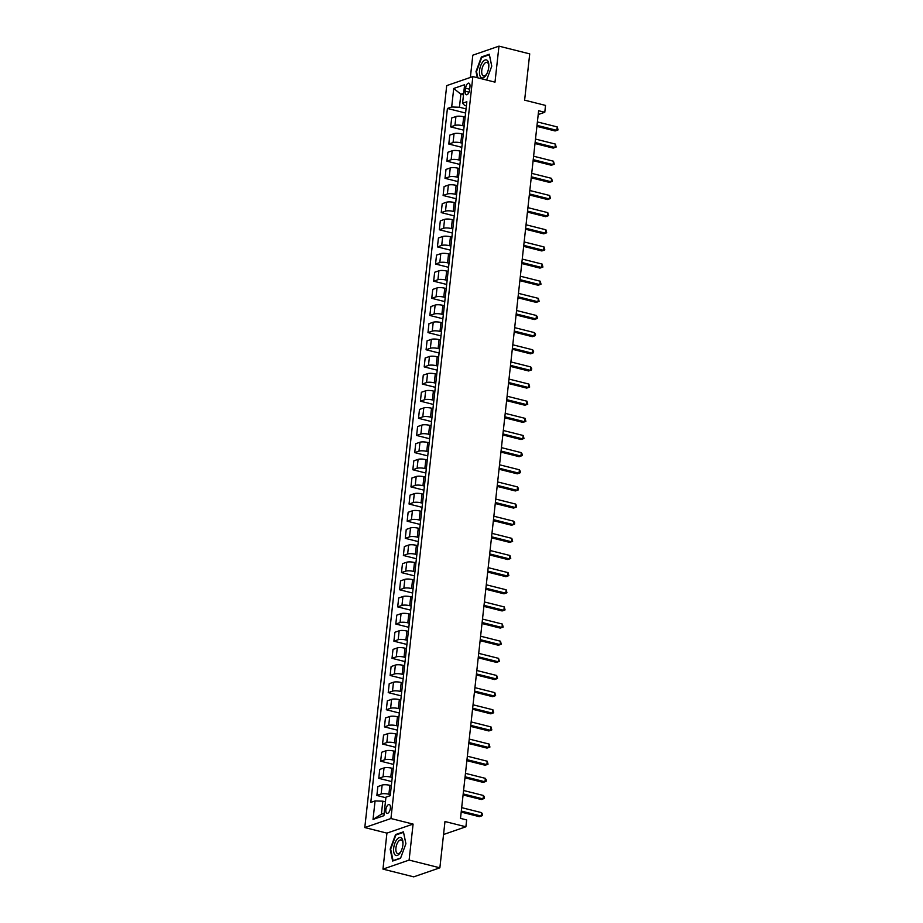 <?xml version="1.0" encoding="UTF-8"?>
<svg xmlns="http://www.w3.org/2000/svg" width="923" height="923" viewBox="0 0 923 923"><rect width="100%" height="100%" fill="white"/><g stroke="black" fill="none" stroke-linecap="round" stroke-linejoin="round"><path stroke-width="1.38" d="M390.383 808.167A4.569 2.088 -75.9 0 0 389.229 804.521A4.569 2.088 -75.9 0 0 385.86 809.725A4.569 2.088 -75.9 0 0 387.014 813.371A4.569 2.088 -75.9 0 0 390.383 808.167M382.964 869.12L413.723 876.85L439.867 867.816L409.108 860.086L413.089 824.089L390.937 818.528L364.793 827.562L386.933 833.123L382.964 869.12L409.108 860.086M390.937 818.528L472.853 76.586L446.709 85.62L364.793 827.562M472.853 76.586L494.993 82.147L498.974 46.15L472.818 55.184L470.361 77.451M498.974 46.15L529.721 53.88L524.622 100.157L545.528 105.418L544.778 112.271L538.628 110.725L460.496 818.378L466.646 819.924L465.896 826.777L444.978 821.528L439.867 867.816M465.584 88.204L465.25 91.215A4.419 2.031 -75.9 0 0 466.369 94.746A4.419 2.031 -75.9 0 0 469.634 89.704L469.969 86.681A4.419 2.031 -75.9 0 0 468.849 83.151A4.419 2.031 -75.9 0 0 465.584 88.204L469.692 89.231M463.669 93.246L460.877 94.215L459.435 107.241L451.682 106.987L447.413 108.464L370.804 802.399L375.073 800.922L382.826 801.187L381.384 814.213L384.176 813.244M451.682 106.987L453.724 88.47L464.615 84.708L462.573 103.226L464.661 105.441L466.392 105.868M375.073 800.922L373.03 819.439L383.91 815.678L385.952 797.16L390.233 795.684L466.842 101.749L462.573 103.226M443.548 834.507L465.896 826.777M538.201 114.544L544.778 112.271M463.484 94.873L460.877 94.215L453.724 88.47M466.057 108.902L459.435 107.241M465.146 117.14L463.692 116.771A5.711 1.454 -173.7 0 0 455.939 116.517L451.67 117.994L450.689 126.901L463.704 130.178M464.165 126.047L462.711 125.69A5.711 1.454 -173.7 0 0 454.958 125.424L450.689 126.901M463.254 134.273L461.8 133.916A5.711 1.454 -173.7 0 0 454.047 133.65L449.778 135.127L448.797 144.046L461.812 147.311M462.273 143.192L460.819 142.823A5.711 1.454 -173.7 0 0 453.066 142.569L448.797 144.046M461.362 151.418L459.908 151.06A5.711 1.454 -173.7 0 0 452.155 150.795L447.886 152.272L446.905 161.19L459.919 164.456M460.369 160.337L458.927 159.967A5.711 1.454 -173.7 0 0 451.174 159.714L446.905 161.19M459.469 168.563L458.016 168.194A5.711 1.454 -173.7 0 0 450.262 167.94L445.994 169.417L445.013 178.335L458.027 181.6M458.477 177.481L457.035 177.112A5.711 1.454 -173.7 0 0 449.282 176.858L445.013 178.335M457.577 185.708L456.124 185.338A5.711 1.454 -173.7 0 0 448.37 185.085L444.101 186.561L443.109 195.48L456.135 198.745M456.585 194.626L455.143 194.257A5.711 1.454 -173.7 0 0 447.39 193.992L443.109 195.48M455.685 202.852L454.231 202.483A5.711 1.454 -173.7 0 0 446.478 202.229L442.209 203.706L441.217 212.613L454.243 215.89M454.693 211.759L453.251 211.402A5.711 1.454 -173.7 0 0 445.497 211.136L441.217 212.613M453.793 219.997L452.339 219.628A5.711 1.454 -173.7 0 0 444.586 219.362L440.317 220.851L439.325 229.758L452.351 233.034M452.801 228.904L451.347 228.546A5.711 1.454 -173.7 0 0 443.605 228.281L439.325 229.758M451.901 237.13L450.447 236.773A5.711 1.454 -173.7 0 0 442.694 236.507L438.425 237.984L437.433 246.903L450.459 250.168M450.909 246.049L449.455 245.68A5.711 1.454 -173.7 0 0 441.713 245.426L437.433 246.903M450.009 254.275L448.555 253.917A5.711 1.454 -173.7 0 0 440.802 253.652L436.533 255.129L435.541 264.047L448.566 267.312M449.016 263.193L447.563 262.824A5.711 1.454 -173.7 0 0 439.821 262.57L435.541 264.047M448.116 271.42L446.663 271.05A5.711 1.454 -173.7 0 0 438.91 270.797L434.641 272.273L433.648 281.192L446.674 284.457M447.124 280.338L445.671 279.969A5.711 1.454 -173.7 0 0 437.929 279.715L433.648 281.192M446.213 288.564L444.771 288.195A5.711 1.454 -173.7 0 0 437.017 287.941L432.749 289.418L431.756 298.337L444.782 301.602M445.232 297.483L443.778 297.114A5.711 1.454 -173.7 0 0 436.037 296.848L431.756 298.337M444.321 305.709L442.878 305.34A5.711 1.454 -173.7 0 0 435.125 305.086L430.856 306.563L429.864 315.47L442.89 318.747M443.34 314.616L441.886 314.258A5.711 1.454 -173.7 0 0 434.145 313.993L429.864 315.47M442.429 322.854L440.986 322.485A5.711 1.454 -173.7 0 0 433.233 322.219L428.953 323.708L427.972 332.615L440.998 335.891M441.448 331.761L439.994 331.403A5.711 1.454 -173.7 0 0 432.252 331.138L427.972 332.615M440.536 339.987L439.094 339.629A5.711 1.454 -173.7 0 0 431.341 339.364L427.061 340.841L426.08 349.759L439.106 353.024M439.556 348.906L438.102 348.536A5.711 1.454 -173.7 0 0 430.36 348.283L426.08 349.759M438.644 357.132L437.19 356.774A5.711 1.454 -173.7 0 0 429.449 356.509L425.168 357.986L424.188 366.904L437.214 370.169M437.664 366.05L436.21 365.681A5.711 1.454 -173.7 0 0 428.468 365.427L424.188 366.904M436.752 374.276L435.298 373.907A5.711 1.454 -173.7 0 0 427.557 373.653L423.276 375.13L422.296 384.049L435.321 387.314M435.771 383.195L434.318 382.826A5.711 1.454 -173.7 0 0 426.576 382.572L422.296 384.049M434.86 391.421L433.406 391.052A5.711 1.454 -173.7 0 0 425.665 390.798L421.384 392.275L420.403 401.182L433.418 404.459M433.879 400.34L432.426 399.971A5.711 1.454 -173.7 0 0 424.684 399.705L420.403 401.182M432.968 408.566L431.514 408.197A5.711 1.454 -173.7 0 0 423.772 407.943L419.492 409.42L418.511 418.327L431.526 421.603M431.987 417.473L430.533 417.115A5.711 1.454 -173.7 0 0 422.792 416.85L418.511 418.327M431.076 425.711L429.622 425.341A5.711 1.454 -173.7 0 0 421.88 425.076L417.6 426.564L416.619 435.471L429.633 438.748M430.095 434.618L428.641 434.26A5.711 1.454 -173.7 0 0 420.888 433.995L416.619 435.471M429.183 442.844L427.73 442.486A5.711 1.454 -173.7 0 0 419.988 442.221L415.708 443.698L414.727 452.616L427.741 455.881M428.203 451.762L426.749 451.393A5.711 1.454 -173.7 0 0 418.996 451.139L414.727 452.616M427.291 459.989L425.838 459.631A5.711 1.454 -173.7 0 0 418.096 459.366L413.816 460.842L412.835 469.761L425.849 473.026M426.311 468.907L424.857 468.538A5.711 1.454 -173.7 0 0 417.104 468.284L412.835 469.761M425.399 477.133L423.945 476.764A5.711 1.454 -173.7 0 0 416.204 476.51L411.923 477.987L410.943 486.906L423.957 490.171M424.418 486.052L422.965 485.683A5.711 1.454 -173.7 0 0 415.212 485.429L410.943 486.906M423.507 494.278L422.053 493.909A5.711 1.454 -173.7 0 0 414.312 493.655L410.031 495.132L409.051 504.039L422.065 507.315M422.526 503.197L421.073 502.827A5.711 1.454 -173.7 0 0 413.319 502.562L409.051 504.039M421.615 511.423L420.161 511.054A5.711 1.454 -173.7 0 0 412.419 510.8L408.139 512.277L407.158 521.183L420.173 524.46M420.634 520.33L419.18 519.972A5.711 1.454 -173.7 0 0 411.427 519.707L407.158 521.183M419.723 528.567L418.269 528.198A5.711 1.454 -173.7 0 0 410.527 527.933L406.247 529.421L405.266 538.328L418.281 541.605M418.742 537.474L417.288 537.117A5.711 1.454 -173.7 0 0 409.535 536.851L405.266 538.328M417.831 545.701L416.377 545.343A5.711 1.454 -173.7 0 0 408.635 545.078L404.355 546.554L403.374 555.473L416.388 558.738M416.85 554.619L415.396 554.25A5.711 1.454 -173.7 0 0 407.643 553.996L403.374 555.473M415.938 562.845L414.485 562.488A5.711 1.454 -173.7 0 0 406.731 562.222L402.463 563.699L401.482 572.618L414.496 575.883M414.958 571.764L413.504 571.395A5.711 1.454 -173.7 0 0 405.751 571.141L401.482 572.618M414.046 579.99L412.593 579.621A5.711 1.454 -173.7 0 0 404.839 579.367L400.57 580.844L399.59 589.762L412.604 593.028M413.066 588.909L411.612 588.539A5.711 1.454 -173.7 0 0 403.859 588.286L399.59 589.762M412.154 597.135L410.7 596.766A5.711 1.454 -173.7 0 0 402.947 596.512L398.678 597.989L397.698 606.896L410.712 610.172M411.173 606.042L409.72 605.684A5.711 1.454 -173.7 0 0 401.966 605.419L397.698 606.896M410.262 614.28L408.808 613.91A5.711 1.454 -173.7 0 0 401.055 613.657L396.786 615.133L395.805 624.04L408.82 627.317M409.27 623.187L407.828 622.829A5.711 1.454 -173.7 0 0 400.074 622.564L395.805 624.04M408.37 631.424L406.916 631.055A5.711 1.454 -173.7 0 0 399.163 630.79L394.894 632.267L393.902 641.185L406.928 644.462M407.378 640.331L405.935 639.974A5.711 1.454 -173.7 0 0 398.182 639.708L393.902 641.185M406.478 648.557L405.024 648.2A5.711 1.454 -173.7 0 0 397.271 647.934L393.002 649.411L392.01 658.33L405.035 661.595M405.485 657.476L404.043 657.107A5.711 1.454 -173.7 0 0 396.29 656.853L392.01 658.33M404.586 665.702L403.132 665.345A5.711 1.454 -173.7 0 0 395.379 665.079L391.11 666.556L390.117 675.474L403.143 678.74M403.593 674.621L402.151 674.251A5.711 1.454 -173.7 0 0 394.398 673.998L390.117 675.474M402.693 682.847L401.24 682.478A5.711 1.454 -173.7 0 0 393.486 682.224L389.218 683.701L388.225 692.619L401.251 695.884M401.701 691.765L400.247 691.396A5.711 1.454 -173.7 0 0 392.506 691.142L388.225 692.619M400.801 699.992L399.347 699.622A5.711 1.454 -173.7 0 0 391.594 699.369L387.325 700.845L386.333 709.752L399.359 713.029M399.809 708.899L398.355 708.541A5.711 1.454 -173.7 0 0 390.614 708.276L386.333 709.752M398.909 717.136L397.455 716.767A5.711 1.454 -173.7 0 0 389.702 716.513L385.433 717.99L384.441 726.897L397.467 730.174M397.917 726.043L396.463 725.686A5.711 1.454 -173.7 0 0 388.721 725.42L384.441 726.897M397.017 734.281L395.563 733.912A5.711 1.454 -173.7 0 0 387.81 733.647L383.541 735.123L382.549 744.042L395.575 747.318M396.025 743.188L394.571 742.83A5.711 1.454 -173.7 0 0 386.829 742.565L382.549 744.042M395.113 751.414L393.671 751.057A5.711 1.454 -173.7 0 0 385.918 750.791L381.649 752.268L380.657 761.187L393.683 764.452M394.133 760.333L392.679 759.964A5.711 1.454 -173.7 0 0 384.937 759.71L380.657 761.187M393.221 768.559L391.779 768.201A5.711 1.454 -173.7 0 0 384.026 767.936L379.745 769.413L378.765 778.331L391.79 781.596M392.24 777.478L390.787 777.108A5.711 1.454 -173.7 0 0 383.045 776.854L378.765 778.331M391.329 785.704L389.887 785.335A5.711 1.454 -173.7 0 0 382.134 785.081L377.853 786.558L376.872 795.476L385.895 797.737M390.348 794.622L388.895 794.253A5.711 1.454 -173.7 0 0 381.153 793.999L376.872 795.476M385.445 801.845L382.826 801.187M447.413 108.464L465.596 113.033M373.03 819.439L381.384 814.213M486.617 80.047L491.763 66.121L489.294 54.249L481.414 56.961L476.014 71.556L477.295 77.705M413.089 824.089L386.933 833.123M400.524 858.309L405.912 843.714L403.443 831.842L395.563 834.565L390.164 849.16L392.644 861.032L400.524 858.309M482.325 57.191L481.414 56.961M396.475 834.784L395.563 834.565M536.898 126.382L555.104 130.962L556.869 130.351L537.013 125.366M557.25 126.924L558.057 129.912L556.869 130.351L557.25 126.924L537.382 121.928M535.005 143.527L553.212 148.107L554.977 147.495L535.121 142.5M555.358 144.069L556.165 147.045L554.977 147.495L555.358 144.069L535.49 139.073M533.113 160.671L551.319 165.252L553.085 164.64L533.217 159.644M553.465 161.213L554.273 164.19L553.085 164.64L553.465 161.213L533.598 156.218M531.221 177.816L549.427 182.385L551.193 181.785L531.325 176.789M551.573 178.347L552.381 181.335L551.193 181.785L551.573 178.347L531.706 173.362M529.329 194.961L547.535 199.53L549.3 198.918L529.433 193.934M549.681 195.491L550.489 198.48L549.3 198.918L549.681 195.491L529.814 190.507M485.579 75.824A9.276 4.246 -75.9 0 0 486.79 73.886A9.276 4.246 -75.9 0 0 488.832 65.752A9.276 4.246 -75.9 0 0 482.694 61.979A9.276 4.246 -75.9 0 0 479.672 74.728A9.276 4.246 -75.9 0 0 485.579 75.824M488.809 66.318A7.026 3.219 -75.9 0 0 486.963 62.372A7.026 3.219 -75.9 0 0 484.16 63.941A7.026 3.219 -75.9 0 0 481.714 71.163A7.026 3.219 -75.9 0 0 483.548 75.998A7.026 3.219 -75.9 0 0 486.352 74.428A7.026 3.219 -75.9 0 0 487.032 73.379M477.826 77.832L476.51 71.532L481.737 57.399L489.363 54.757L491.74 66.168M393.694 848.087A9.276 4.246 -75.9 0 0 395.667 855.367A9.276 4.246 -75.9 0 0 400.94 851.491A9.276 4.246 -75.9 0 0 402.878 844.914A9.276 4.246 -75.9 0 0 402.982 843.357A9.276 4.246 -75.9 0 0 398.863 837.761A9.276 4.246 -75.9 0 0 393.694 848.087M402.959 843.922A7.026 3.219 -75.9 0 0 401.124 839.965A7.026 3.219 -75.9 0 0 395.932 847.983A7.026 3.219 -75.9 0 0 397.698 853.59A7.026 3.219 -75.9 0 0 401.193 850.983M400.628 858.021L393.06 860.64L390.66 849.137L395.886 834.992L403.524 832.361L405.901 843.76M527.437 212.105L545.643 216.674L547.408 216.063L527.541 211.079M547.789 212.636L548.597 215.624L547.408 216.063L547.789 212.636L527.921 207.652M525.545 229.239L543.751 233.819L545.516 233.207L525.649 228.223M545.897 229.781L546.704 232.769L545.516 233.207L545.897 229.781L526.029 224.785M523.641 246.383L541.859 250.964L543.624 250.352L523.756 245.356M544.005 246.926L544.812 249.902L543.624 250.352L544.005 246.926L524.137 241.93M521.749 263.528L539.967 268.108L541.732 267.497L521.864 262.501M542.113 264.07L542.92 267.047L541.732 267.497L542.113 264.07L522.245 259.075M519.857 280.673L538.074 285.242L539.84 284.642L519.972 279.646M540.22 281.203L541.028 284.192L539.84 284.642L540.22 281.203L520.353 276.219M517.965 297.817L536.182 302.386L537.947 301.775L518.08 296.791M538.328 298.348L539.136 301.336L537.947 301.775L538.328 298.348L518.461 293.364M516.072 314.962L534.29 319.531L536.055 318.92L516.188 313.935M536.436 315.493L537.394 317.108L537.232 318.481L536.055 318.92L536.436 315.493L516.568 310.509M514.18 332.095L532.398 336.676L534.163 336.064L514.296 331.08M534.544 332.638L535.502 334.253L535.34 335.626L534.163 336.064L534.544 332.638L514.676 327.642M512.288 349.24L530.506 353.821L532.271 353.209L512.403 348.213M532.652 349.782L533.609 351.398L533.448 352.759L532.271 353.209L532.652 349.782L512.784 344.787M510.396 366.385L528.614 370.965L530.379 370.354L510.511 365.358M530.76 366.927L531.717 368.531L531.556 369.904L530.379 370.354L530.76 366.927L510.892 361.931M508.504 383.53L526.721 388.098L528.487 387.498L508.619 382.503M528.867 384.06L529.664 387.049L528.487 387.498L528.867 384.06L509 379.076M506.612 400.674L524.829 405.243L526.595 404.632L506.727 399.647M526.975 401.205L527.771 404.193L526.595 404.632L526.975 401.205L507.108 396.221M504.719 417.819L522.937 422.388L524.702 421.776L504.835 416.792M525.083 418.35L525.879 421.338L524.702 421.776L525.083 418.35L505.216 413.366M502.827 434.952L521.045 439.533L522.81 438.921L502.943 433.937M523.191 435.494L523.987 438.483L522.81 438.921L523.191 435.494L503.323 430.499M500.935 452.097L519.153 456.677L520.918 456.066L501.051 451.07M521.287 452.639L522.245 454.254L522.095 455.616L520.918 456.066L521.287 452.639L501.431 447.643M499.043 469.242L517.261 473.822L519.026 473.211L499.158 468.215M519.395 469.784L520.353 471.388L520.203 472.761L519.026 473.211L519.395 469.784L499.539 464.788M497.151 486.386L515.357 490.955L517.134 490.355L497.266 485.36M517.503 486.917L518.461 488.532L518.311 489.905L517.134 490.355L517.503 486.917L497.647 481.933M495.259 503.531L513.465 508.1L515.242 507.488L495.374 502.504M515.611 504.062L516.568 505.677L516.418 507.05L515.242 507.488L515.611 504.062L495.755 499.078M493.367 520.676L511.573 525.245L513.35 524.633L493.482 519.649M513.719 521.207L514.676 522.822L514.526 524.195L513.35 524.633L513.719 521.207L493.863 516.222M491.474 537.809L509.681 542.389L511.446 541.778L491.59 536.794M511.827 538.351L512.634 541.34L511.446 541.778L511.827 538.351L491.959 533.356M489.582 554.954L507.788 559.534L509.554 558.923L489.698 553.927M509.934 555.496L510.742 558.473L509.554 558.923L509.934 555.496L490.067 550.5M487.69 572.098L505.896 576.679L507.662 576.067L487.806 571.072M508.042 572.629L508.85 575.617L507.662 576.067L508.042 572.629L488.175 567.645M485.798 589.243L504.004 593.812L505.769 593.201L485.913 588.216M506.15 589.774L506.958 592.762L505.769 593.201L506.15 589.774L486.283 584.79M483.906 606.388L502.112 610.957L503.877 610.345L484.021 605.361M504.258 606.919L505.066 609.907L503.877 610.345L504.258 606.919L484.39 601.934M482.014 623.533L500.22 628.101L501.985 627.49L482.118 622.506M502.366 624.063L503.173 627.052L501.985 627.49L502.366 624.063L482.498 619.068M480.122 640.666L498.328 645.246L500.093 644.635L480.225 639.639M500.474 641.208L501.281 644.196L500.093 644.635L500.474 641.208L480.606 636.212M478.229 657.811L496.436 662.391L498.201 661.779L478.333 656.784M498.582 658.353L499.389 661.33L498.201 661.779L498.582 658.353L478.714 653.357M476.337 674.955L494.543 679.536L496.309 678.924L476.441 673.928M496.689 675.486L497.497 678.474L496.309 678.924L496.689 675.486L476.822 670.502M474.445 692.1L492.651 696.669L494.416 696.057L474.549 691.073M494.797 692.631L495.605 695.619L494.416 696.057L494.797 692.631L474.93 687.647M472.541 709.245L490.759 713.814L492.524 713.202L472.657 708.218M492.905 709.775L493.713 712.764L492.524 713.202L492.905 709.775L473.038 704.791M470.649 726.389L488.867 730.958L490.632 730.347L470.765 725.363M491.013 726.92L491.821 729.908L490.632 730.347L491.013 726.92L471.145 721.924M468.757 743.523L486.975 748.103L488.74 747.492L468.872 742.496M489.121 744.065L489.928 747.053L488.74 747.492L489.121 744.065L469.253 739.069M466.865 760.667L485.083 765.248L486.848 764.636L466.98 759.641M487.229 761.21L488.036 764.186L486.848 764.636L487.229 761.21L467.361 756.214M464.973 777.812L483.191 782.392L484.956 781.781L465.088 776.785M485.336 778.343L486.294 779.958L486.133 781.331L484.956 781.781L485.336 778.343L465.469 773.359M463.081 794.957L481.298 799.526L483.064 798.914L463.196 793.93M483.444 795.488L484.402 797.103L484.24 798.476L483.064 798.914L483.444 795.488L463.577 790.503M461.188 812.102L479.406 816.67L481.171 816.059L461.304 811.075M481.552 812.632L482.51 814.248L482.348 815.62L481.171 816.059L481.552 812.632L461.685 807.648M462.711 125.69L463.692 116.771M460.819 142.823L461.8 133.916M458.927 159.967L459.908 151.06M457.035 177.112L458.016 168.194M455.143 194.257L456.124 185.338M453.251 211.402L454.231 202.483M451.347 228.546L452.339 219.628M449.455 245.68L450.447 236.773M447.563 262.824L448.555 253.917M445.671 279.969L446.663 271.05M443.778 297.114L444.771 288.195M441.886 314.258L442.878 305.34M439.994 331.403L440.986 322.485M438.102 348.536L439.094 339.629M436.21 365.681L437.19 356.774M434.318 382.826L435.298 373.907M432.426 399.971L433.406 391.052M430.533 417.115L431.514 408.197M428.641 434.26L429.622 425.341M426.749 451.393L427.73 442.486M424.857 468.538L425.838 459.631M422.965 485.683L423.945 476.764M421.073 502.827L422.053 493.909M419.18 519.972L420.161 511.054M417.288 537.117L418.269 528.198M415.396 554.25L416.377 545.343M413.504 571.395L414.485 562.488M411.612 588.539L412.593 579.621M409.72 605.684L410.7 596.766M407.828 622.829L408.808 613.91M405.935 639.974L406.916 631.055M404.043 657.107L405.024 648.2M402.151 674.251L403.132 665.345M400.247 691.396L401.24 682.478M398.355 708.541L399.347 699.622M396.463 725.686L397.455 716.767M394.571 742.83L395.563 733.912M392.679 759.964L393.671 751.057M390.787 777.108L391.779 768.201M388.895 794.253L389.887 785.335M454.958 125.424L455.939 116.517M453.066 142.569L454.047 133.65M451.174 159.714L452.155 150.795M449.282 176.858L450.262 167.94M447.39 193.992L448.37 185.085M445.497 211.136L446.478 202.229M443.605 228.281L444.586 219.362M441.713 245.426L442.694 236.507M439.821 262.57L440.802 253.652M437.929 279.715L438.91 270.797M436.037 296.848L437.017 287.941M434.145 313.993L435.125 305.086M432.252 331.138L433.233 322.219M430.36 348.283L431.341 339.364M428.468 365.427L429.449 356.509M426.576 382.572L427.557 373.653M424.684 399.705L425.665 390.798M422.792 416.85L423.772 407.943M420.888 433.995L421.88 425.076M418.996 451.139L419.988 442.221M417.104 468.284L418.096 459.366M415.212 485.429L416.204 476.51M413.319 502.562L414.312 493.655M411.427 519.707L412.419 510.8M409.535 536.851L410.527 527.933M407.643 553.996L408.635 545.078M405.751 571.141L406.731 562.222M403.859 588.286L404.839 579.367M401.966 605.419L402.947 596.512M400.074 622.564L401.055 613.657M398.182 639.708L399.163 630.79M396.29 656.853L397.271 647.934M394.398 673.998L395.379 665.079M392.506 691.142L393.486 682.224M390.614 708.276L391.594 699.369M388.721 725.42L389.702 716.513M386.829 742.565L387.81 733.647M384.937 759.71L385.918 750.791M383.045 776.854L384.026 767.936M381.153 793.999L382.134 785.081M469.011 92.162L465.25 91.215"/></g></svg>
